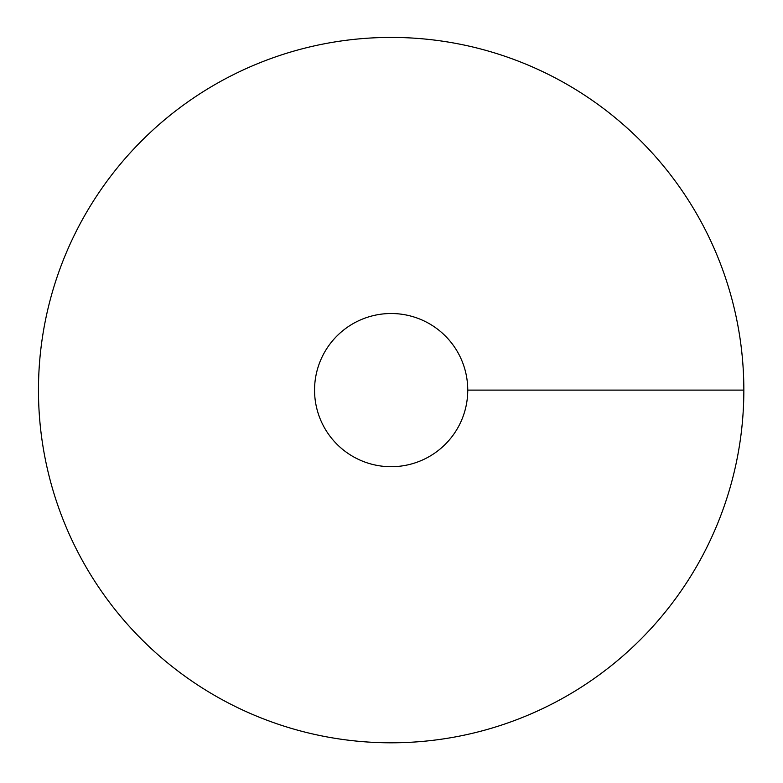 <?xml version="1.0" encoding="UTF-8"?>
<svg xmlns="http://www.w3.org/2000/svg" width="783" height="783" viewBox="0 0 783 783"><rect width="100%" height="100%" fill="white"/><g stroke="black" fill="none" stroke-linecap="round" stroke-linejoin="round"><path stroke-width="1.17" d="M391.148 742.803A352.702 352.702 0 0 0 696.596 213.759A352.702 352.702 0 0 0 85.709 213.759A352.702 352.702 0 0 0 391.148 742.803M391.148 466.707A76.597 76.597 0 0 0 457.487 351.812A76.597 76.597 0 0 0 324.818 351.812A76.597 76.597 0 0 0 391.148 466.707M743.85 390.11L467.745 390.11"/></g></svg>
